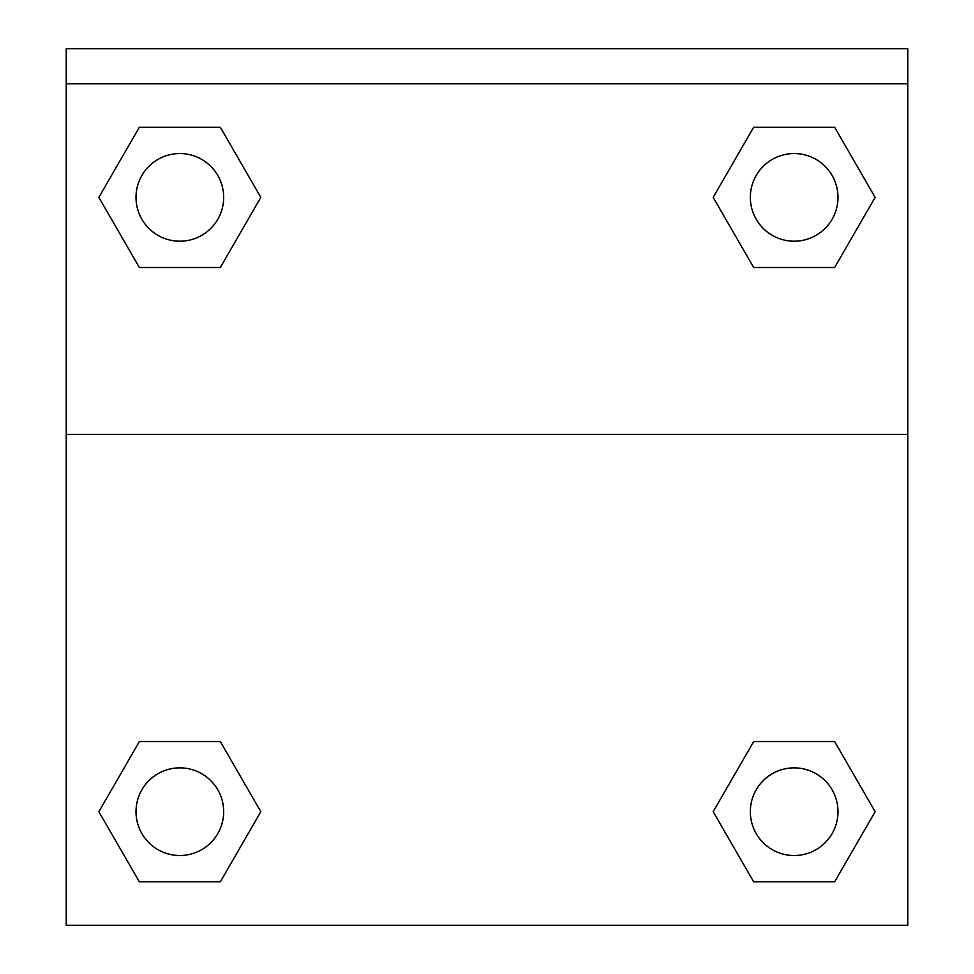 <?xml version="1.0" encoding="UTF-8"?>
<svg xmlns="http://www.w3.org/2000/svg" width="974" height="974" viewBox="0 0 974 974"><rect width="100%" height="100%" fill="white"/><g stroke="black" fill="none" stroke-linecap="round" stroke-linejoin="round"><path stroke-width="1.46" d="M718.532 802.418L753.669 741.567L780.539 741.567L753.669 741.567L713.187 811.695L753.669 741.567L834.645 741.567L753.669 741.567L834.645 741.567L875.139 811.695L834.645 881.823L875.139 811.695M139.355 741.567L220.331 741.567L139.355 741.567L98.861 811.695L139.355 741.567L220.331 741.567L260.813 811.695L220.331 881.823L139.355 881.823L220.331 881.823L139.355 881.823L98.861 811.695M255.468 206.646L220.331 267.497L193.461 267.497L220.331 267.497L260.813 197.369L220.331 267.497L139.355 267.497L220.331 267.497L139.355 267.497L98.861 197.369L139.355 127.241L98.861 197.369M834.645 267.497L753.669 267.497L834.645 267.497L875.139 197.369L834.645 267.497L753.669 267.497L713.187 197.369L753.669 127.241L713.187 197.369M907.768 83.764L907.768 48.7L66.232 48.7L66.232 83.764L907.768 83.764L907.768 925.3L66.232 925.3L66.232 83.764M834.645 881.823L753.669 881.823L834.645 881.823L753.669 881.823L713.187 811.695M66.232 434.404L907.768 434.404M753.669 127.241L834.645 127.241L753.669 127.241L834.645 127.241L875.139 197.369M139.355 127.241L220.331 127.241L139.355 127.241L220.331 127.241L260.813 197.369M837.993 811.695A43.83 43.83 0 0 0 772.248 773.733A43.83 43.83 0 0 0 772.248 849.645A43.83 43.83 0 0 0 837.993 811.695M223.667 811.695A43.83 43.83 0 0 0 157.922 773.733A43.83 43.83 0 0 0 157.922 849.645A43.83 43.83 0 0 0 223.667 811.695M837.993 197.369A43.83 43.83 0 0 0 772.248 159.419A43.83 43.83 0 0 0 772.248 235.331A43.83 43.83 0 0 0 837.993 197.369M223.667 197.369A43.83 43.83 0 0 0 157.922 159.419A43.83 43.83 0 0 0 157.922 235.331A43.83 43.83 0 0 0 223.667 197.369M753.669 741.567L780.539 741.567M193.461 741.567L220.331 741.567M780.539 267.497L753.669 267.497M220.331 267.497L193.461 267.497"/></g></svg>
